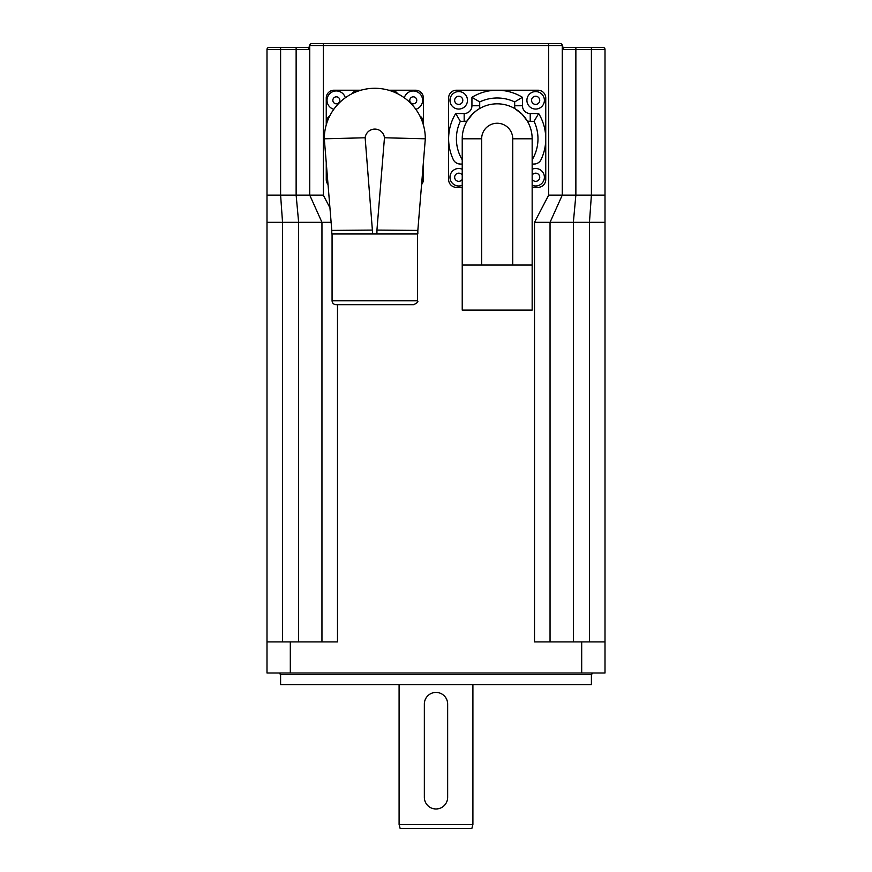 <?xml version="1.0" encoding="UTF-8"?>
<svg xmlns="http://www.w3.org/2000/svg" width="872" height="872" viewBox="0 0 872 872"><rect width="100%" height="100%" fill="white"/><g stroke="black" fill="none" stroke-linecap="round" stroke-linejoin="round"><path stroke-width="1.31" d="M534.514 222.316L605.005 222.316L605.005 195.121L548.673 195.121L534.514 222.316L534.514 641.912L605.005 641.912L605.005 672.999L266.995 672.999L266.995 641.912L337.486 641.912L337.486 304.677M279.04 672.999L280.599 674.547L280.599 684.651L591.401 684.651L591.401 674.547L592.96 672.999M399.093 824.52L400.128 828.4L471.872 828.4L472.907 824.52L399.093 824.52L399.093 684.651M550.047 641.912L550.047 222.316L562.266 195.121L562.266 45.54A1.94 1.94 0 0 0 560.325 43.6A1.94 1.94 0 0 1 562.266 45.54A1.94 1.94 0 0 0 564.206 47.48L563.65 47.611M573.362 641.912L573.362 222.316L575.869 195.121L575.869 49.432L562.266 49.421L564.206 47.48L575.869 47.48L575.869 49.432L605.005 49.432A1.94 1.94 0 0 0 603.064 47.48L575.869 47.48M560.325 43.6A1.94 1.94 0 0 1 562.266 45.54A1.94 1.94 0 0 0 560.325 43.6L311.675 43.6A1.94 1.94 0 0 0 309.734 45.54A1.94 1.94 0 0 1 307.794 47.48L309.734 49.432L296.131 49.432L296.131 47.48L268.936 47.48A1.94 1.94 0 0 0 266.995 49.432L266.995 222.316L331.12 222.316M311.675 43.6A1.94 1.94 0 0 0 309.734 45.54L309.734 195.121L266.995 195.121M307.794 47.48L296.131 47.48M282.539 641.912L282.539 222.316L280.599 195.121L280.599 47.48L268.936 47.48A1.94 1.94 0 0 0 266.995 49.432L296.131 49.432L296.131 195.121L298.638 222.316L298.638 641.912M605.005 195.121L605.005 49.432A1.94 1.94 0 0 0 603.064 47.48M329.932 207.809L323.327 195.121L309.734 195.121L321.953 222.316L321.953 641.912M266.995 222.316L266.995 641.912M605.005 222.316L605.005 641.912M460.329 164.045C456.895 163.762 454.563 162.279 453.309 159.598A7.772 7.772 0 0 0 460.329 164.045L462.225 164.045M462.225 187.349L456.394 187.349A7.772 7.772 0 0 1 448.622 179.578L448.622 138.79A48.559 48.559 0 0 1 455.707 113.534A48.559 48.559 0 0 0 453.309 159.598A48.559 48.559 0 0 1 455.707 113.534L464.166 113.534A7.772 7.772 0 0 0 471.937 105.763A7.772 7.772 0 0 1 464.166 113.534L455.707 113.534L460.329 121.306L464.166 121.306L464.166 113.534M541.065 159.598C539.822 162.279 537.479 163.762 534.046 164.045A7.772 7.772 0 0 0 541.065 159.598A48.559 48.559 0 0 0 538.678 113.534L530.22 113.534A7.772 7.772 0 0 1 522.448 105.763L522.448 97.304A48.559 48.559 0 0 0 471.937 97.304L471.937 105.763L471.937 97.304L479.709 101.926A40.799 40.799 0 0 1 514.676 101.926L522.448 97.304L522.448 105.763L514.676 105.763A15.543 15.543 0 0 0 514.949 108.662L522.121 114.265L527.309 121.034A15.543 15.543 0 0 0 530.22 121.306L530.22 113.534L538.678 113.534L534.046 121.306A40.799 40.799 0 0 1 532.16 159.794M532.16 164.045L534.046 164.045M476.559 110.559L472.678 113.851L467.065 121.034A15.543 15.543 0 0 1 464.166 121.306M448.622 138.79L448.622 97.991A7.772 7.772 0 0 1 456.394 90.219L537.98 90.219A7.772 7.772 0 0 1 545.752 97.991L545.752 179.578A7.772 7.772 0 0 1 537.98 187.349L532.16 187.349M462.225 180.406L462.225 179.349A4.077 4.077 0 0 1 456.089 180.351A4.077 4.077 0 0 1 456.089 174.138A4.077 4.077 0 0 1 462.225 175.141M462.225 138.79L462.225 265.055L532.16 265.055L532.16 138.79A34.967 34.967 0 0 0 497.193 103.823A34.967 34.967 0 0 0 462.225 138.79L481.649 138.79A15.543 15.543 0 0 1 497.193 123.246A15.543 15.543 0 0 1 512.736 138.79L532.16 138.79M532.16 175.141A4.077 4.077 0 0 1 538.297 174.138A4.077 4.077 0 0 1 538.297 180.351A4.077 4.077 0 0 1 532.16 179.349L532.16 180.515M532.16 265.055L532.16 310.116L462.225 310.116L462.225 265.055M532.16 185.256A8.742 8.742 0 0 0 544.39 177.245A8.742 8.742 0 0 0 532.16 169.233A8.742 8.742 0 0 1 544.39 177.245A8.742 8.742 0 0 1 532.16 185.256M462.225 169.233A8.742 8.742 0 0 0 449.985 177.245A8.742 8.742 0 0 0 462.225 185.256A8.742 8.742 0 0 1 449.985 177.245A8.742 8.742 0 0 1 462.225 169.233M458.727 109.065A8.742 8.742 0 0 0 466.302 95.953A8.742 8.742 0 0 0 451.162 95.953A8.742 8.742 0 0 0 458.727 109.065M535.648 109.065A8.742 8.742 0 0 0 543.223 95.953A8.742 8.742 0 0 0 528.083 95.953A8.742 8.742 0 0 0 535.648 109.065M372.682 230.088L331.785 230.404L331.785 233.969L372.682 233.969L365.15 137.776L324.297 138.79L331.785 230.404M376.933 233.969L417.841 233.969L417.841 230.404L376.933 230.088L376.933 233.969L372.682 233.969M335.96 304.677L413.655 304.677C417.274 302.976 418.56 301.679 417.546 300.796L332.068 300.796C332.297 303.162 333.595 304.448 335.96 304.677M423.378 162.584L423.378 179.578A7.772 7.772 0 0 1 421.579 184.548M419.868 115.976A7.772 7.772 0 0 1 423.378 122.472L423.378 97.991A7.772 7.772 0 0 0 415.606 90.219L391.125 90.219A7.772 7.772 0 0 1 397.621 93.718M423.378 122.472L423.378 124.914M326.248 124.914L326.248 122.472A7.772 7.772 0 0 1 329.747 115.976M326.248 122.472L326.248 97.991A7.772 7.772 0 0 1 334.02 90.219L360.932 90.219M326.248 162.584L326.248 179.578A7.772 7.772 0 0 0 328.036 184.548M388.683 90.219L391.125 90.219M352.005 93.718A7.772 7.772 0 0 1 358.49 90.219M417.841 230.404L425.318 138.79A50.511 50.511 0 0 0 374.807 88.279A50.511 50.511 0 0 0 324.297 138.79M365.15 137.776A9.712 9.712 0 0 1 384.465 137.776L425.318 138.79M345.323 97.784A9.32 9.32 0 0 0 327.022 100.324A9.32 9.32 0 0 0 333.802 109.294M415.813 109.294A9.32 9.32 0 0 0 419.868 93.729A9.32 9.32 0 0 0 404.303 97.784M327.273 175.119A9.32 9.32 0 0 0 327.73 180.809M421.885 180.809A9.32 9.32 0 0 0 422.353 175.119M424.348 797.324A11.652 11.652 0 0 0 436 808.976A11.652 11.652 0 0 0 447.652 797.324L447.652 704.075A11.652 11.652 0 0 0 436 692.423A11.652 11.652 0 0 0 424.348 704.075L424.348 797.324M280.599 674.547L591.401 674.547M290.311 641.912L290.311 672.999M581.689 641.912L581.689 672.999M268.936 47.48A1.94 1.94 0 0 0 266.995 49.432M591.401 47.48L591.401 195.121L589.461 222.316L589.461 641.912M548.673 43.6L548.673 45.54L562.266 45.54L562.407 46.26M323.327 43.6L323.327 45.54L548.673 45.54L548.673 195.121M309.593 46.26L309.734 45.54L323.327 45.54L323.327 195.121M462.225 159.794A40.799 40.799 0 0 1 460.329 121.306M479.437 108.662A15.543 15.543 0 0 0 479.709 105.763L479.709 101.926M471.937 105.763L479.709 105.763M514.676 101.926L514.676 105.763M530.22 121.306L534.046 121.306M481.649 265.055L481.649 138.79M512.736 138.79L512.736 265.055M458.727 104.4A4.077 4.077 0 0 1 455.195 98.285A4.077 4.077 0 0 1 462.258 98.285A4.077 4.077 0 0 1 458.727 104.4M535.648 104.4A4.077 4.077 0 0 1 532.116 98.285A4.077 4.077 0 0 1 539.19 98.285A4.077 4.077 0 0 1 535.648 104.4M384.465 137.776L376.933 230.088M332.853 100.324A3.499 3.499 0 0 1 338.096 97.293A3.499 3.499 0 0 1 338.096 103.354A3.499 3.499 0 0 1 332.853 100.324M409.775 100.324A3.499 3.499 0 0 1 415.018 97.293A3.499 3.499 0 0 1 415.018 103.354A3.499 3.499 0 0 1 409.775 100.324M472.907 824.52L472.907 684.651M332.068 233.969L332.068 300.796M417.546 233.969L417.546 300.796"/></g></svg>
